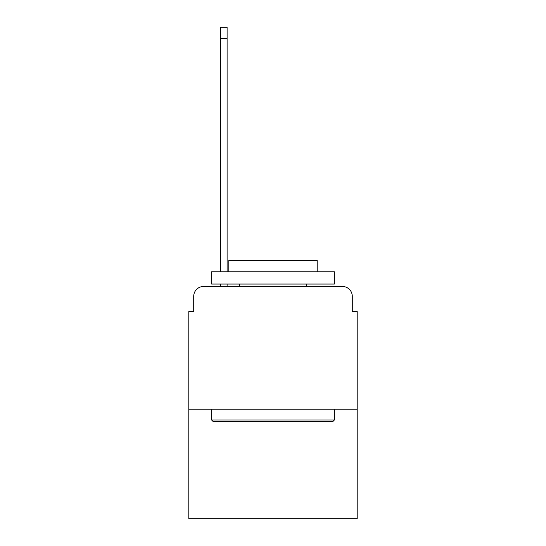 <?xml version="1.0" encoding="UTF-8"?>
<svg xmlns="http://www.w3.org/2000/svg" width="546" height="546" viewBox="0 0 546 546"><rect width="100%" height="100%" fill="white"/><g stroke="black" fill="none" stroke-linecap="round" stroke-linejoin="round"><path stroke-width="0.82" d="M193.721 296.321L193.721 311.534L193.721 296.321A9.821 9.821 0 0 1 203.535 286.5L220.72 286.5L220.72 284.043M357.193 409.227L188.807 409.227L188.807 518.7L357.193 518.7L357.193 311.534L352.279 311.534L352.279 296.321A9.821 9.821 0 0 0 342.465 286.5L203.535 286.5M188.807 409.227L188.807 311.534L193.721 311.534M227.102 284.043L227.102 286.5L234.712 286.5M311.288 286.5L342.465 286.5M352.279 311.534L352.279 296.321M332.889 421.498L213.111 421.498L211.636 420.024L334.364 420.024L332.889 421.498M211.636 271.772L334.364 271.772L334.364 284.043L211.636 284.043L211.636 271.772M317.185 271.772L317.185 260.483L228.815 260.483L228.815 271.772M211.636 409.227L211.636 420.024M334.364 409.227L334.364 420.024M239.619 284.043L239.619 286.5M306.381 284.043L306.381 286.5M220.72 271.772L220.72 27.3L227.102 27.3L227.102 271.772M220.72 38.589L227.102 38.589"/></g></svg>
